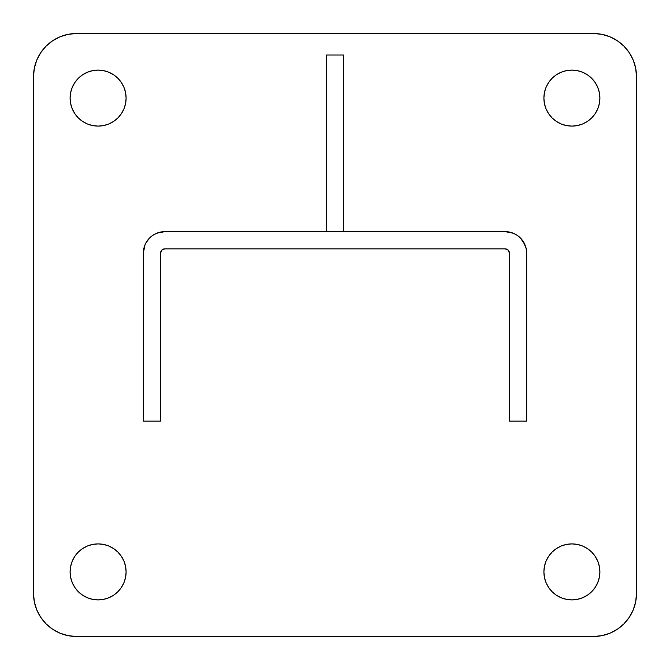 <?xml version="1.0" encoding="UTF-8"?>
<svg xmlns="http://www.w3.org/2000/svg" width="670" height="670" viewBox="0 0 670 670"><rect width="100%" height="100%" fill="white"/><g stroke="black" fill="none" stroke-linecap="round" stroke-linejoin="round"><path stroke-width="1" d="M92.644 599.349L98.105 599.893A27.998 27.998 0 0 1 70.107 571.895A27.998 27.998 0 0 1 98.105 543.898L92.644 544.434L87.393 546.025L82.552 548.613L78.315 552.097L74.831 556.343L72.243 561.175L70.651 566.435L70.107 571.895L70.651 577.356L72.243 582.607L74.831 587.448L78.315 591.685L82.552 595.169L87.393 597.757L92.644 599.349L98.105 599.893L103.565 599.349L108.825 597.757L113.657 595.169L117.903 591.685L121.387 587.448L123.975 582.607L125.566 577.356L126.102 571.895L125.566 566.435L123.975 561.175L121.387 556.343L117.903 552.097L113.657 548.613L108.825 546.025L103.565 544.434L98.105 543.898A27.998 27.998 0 0 1 126.102 571.895A27.998 27.998 0 0 1 98.105 599.893L103.565 599.349L108.825 597.757M577.356 70.651L571.895 70.107A27.998 27.998 0 0 1 599.893 98.105A27.998 27.998 0 0 1 571.895 126.102A27.998 27.998 0 0 1 543.898 98.105A27.998 27.998 0 0 1 571.895 70.107L566.435 70.651L561.175 72.243L556.343 74.831L552.097 78.315L548.613 82.552L546.025 87.393L544.434 92.644L543.898 98.105L544.434 103.565L546.025 108.825L548.613 113.657L552.097 117.903L556.343 121.387L561.175 123.975L566.435 125.566L571.895 126.102L577.356 125.566L582.607 123.975L587.448 121.387L591.685 117.903L595.169 113.657L597.757 108.825L599.349 103.565L599.893 98.105L599.349 92.644L597.757 87.393L595.169 82.552L591.685 78.315L587.448 74.831L582.607 72.243L577.356 70.651L571.895 70.107L566.435 70.651L561.175 72.243M566.435 599.349L571.895 599.893A27.998 27.998 0 0 1 543.898 571.895A27.998 27.998 0 0 1 571.895 543.898L566.435 544.434L561.175 546.025L556.343 548.613L552.097 552.097L548.613 556.343L546.025 561.175L544.434 566.435L543.898 571.895L544.434 577.356L546.025 582.607L548.613 587.448L552.097 591.685L556.343 595.169L561.175 597.757L566.435 599.349L571.895 599.893L577.356 599.349L582.607 597.757L587.448 595.169L591.685 591.685L595.169 587.448L597.757 582.607L599.349 577.356L599.893 571.895L599.349 566.435L597.757 561.175L595.169 556.343L591.685 552.097L587.448 548.613L582.607 546.025L577.356 544.434L571.895 543.898A27.998 27.998 0 0 1 599.893 571.895A27.998 27.998 0 0 1 571.895 599.893L577.356 599.349L582.607 597.757L587.448 595.169L591.685 591.685M103.565 70.651L98.105 70.107A27.998 27.998 0 0 1 126.102 98.105A27.998 27.998 0 0 1 98.105 126.102A27.998 27.998 0 0 1 70.107 98.105A27.998 27.998 0 0 1 98.105 70.107L92.644 70.651L87.393 72.243L82.552 74.831L78.315 78.315L74.831 82.552L72.243 87.393L70.651 92.644L70.107 98.105L70.651 103.565L72.243 108.825L74.831 113.657L78.315 117.903L82.552 121.387L87.393 123.975L92.644 125.566L98.105 126.102L103.565 125.566L108.825 123.975L113.657 121.387L117.903 117.903L121.387 113.657L123.975 108.825L125.566 103.565L126.102 98.105L125.566 92.644L123.975 87.393L121.387 82.552L117.903 78.315L113.657 74.831L108.825 72.243L103.565 70.651L98.105 70.107L92.644 70.651L87.393 72.243L82.552 74.831L78.315 78.315M76.573 636.5L68.173 635.671L60.091 633.225L52.645 629.239L46.113 623.887L40.761 617.355L36.775 609.909L34.329 601.827L33.5 593.427L33.5 76.573L34.329 68.173L36.775 60.091L40.761 52.645L46.113 46.113L52.645 40.761L60.091 36.775L68.173 34.329L76.573 33.5L593.427 33.5L601.827 34.329L609.909 36.775L617.355 40.761L623.887 46.113L629.239 52.645L633.225 60.091L635.671 68.173L636.5 76.573L636.5 593.427L635.671 601.827L633.225 609.909L629.239 617.355L623.887 623.887L617.355 629.239L609.909 633.225L601.827 635.671L593.427 636.5L76.573 636.5L593.427 636.5A43.073 43.073 0 0 0 636.5 593.427L636.5 76.573A43.073 43.073 0 0 0 593.427 33.5L76.573 33.5A43.073 43.073 0 0 0 33.5 76.573L33.5 593.427A43.073 43.073 0 0 0 76.573 636.5M145.876 243.009L149.636 237.934L152.902 235.262L156.629 233.269L164.87 231.627L505.13 231.627A21.532 21.532 0 0 1 526.67 253.168L526.67 421.145L509.443 421.145L509.443 253.168L509.443 421.145L526.67 421.145L526.67 253.168L526.252 248.964L523.781 242.398M161.822 250.119L160.557 253.168L160.557 421.145L160.557 253.159A4.305 4.305 0 0 1 164.87 248.855L505.138 248.855A4.305 4.305 0 0 1 509.443 253.168L508.178 250.119L505.13 248.855L164.87 248.855L161.83 250.111M343.618 55.032L326.382 55.032L343.618 55.032L343.618 231.627L343.618 55.032M633.225 609.909L629.239 617.355M60.091 633.225L52.645 629.239M36.775 60.091L40.761 52.645M609.909 36.775L617.355 40.761M123.975 582.607L125.566 577.356M108.825 546.025L103.565 544.434M92.644 544.434L87.393 546.025L82.552 548.613L78.315 552.097M70.651 566.435L70.107 571.895L70.651 577.356L72.243 582.607L74.831 587.448L78.315 591.685M82.552 595.169L87.393 597.757M577.356 125.566L582.607 123.975L587.448 121.387L591.685 117.903M599.349 103.565L599.893 98.105L599.349 92.644L597.757 87.393L595.169 82.552L591.685 78.315M587.448 74.831L582.607 72.243M546.025 87.393L544.434 92.644M561.175 123.975L566.435 125.566M595.169 587.448L597.757 582.607M599.349 577.356L599.893 571.895L599.349 566.435L597.757 561.175M582.607 546.025L577.356 544.434M546.025 561.175L544.434 566.435M544.434 577.356L546.025 582.607L548.613 587.448L552.097 591.685M123.975 108.825L125.566 103.565M125.566 92.644L123.975 87.393L121.387 82.552L117.903 78.315M74.831 82.552L72.243 87.393M70.651 92.644L70.107 98.105L70.651 103.565L72.243 108.825M87.393 123.975L92.644 125.566M144.971 244.927L143.33 253.168L143.33 421.145L160.557 421.145L143.33 421.145L143.33 253.168A21.532 21.532 0 0 1 164.87 231.627L505.13 231.627L513.371 233.269L517.098 235.262L520.364 237.934L525.029 244.927M326.382 231.627L326.382 55.032L326.382 231.627"/></g></svg>
